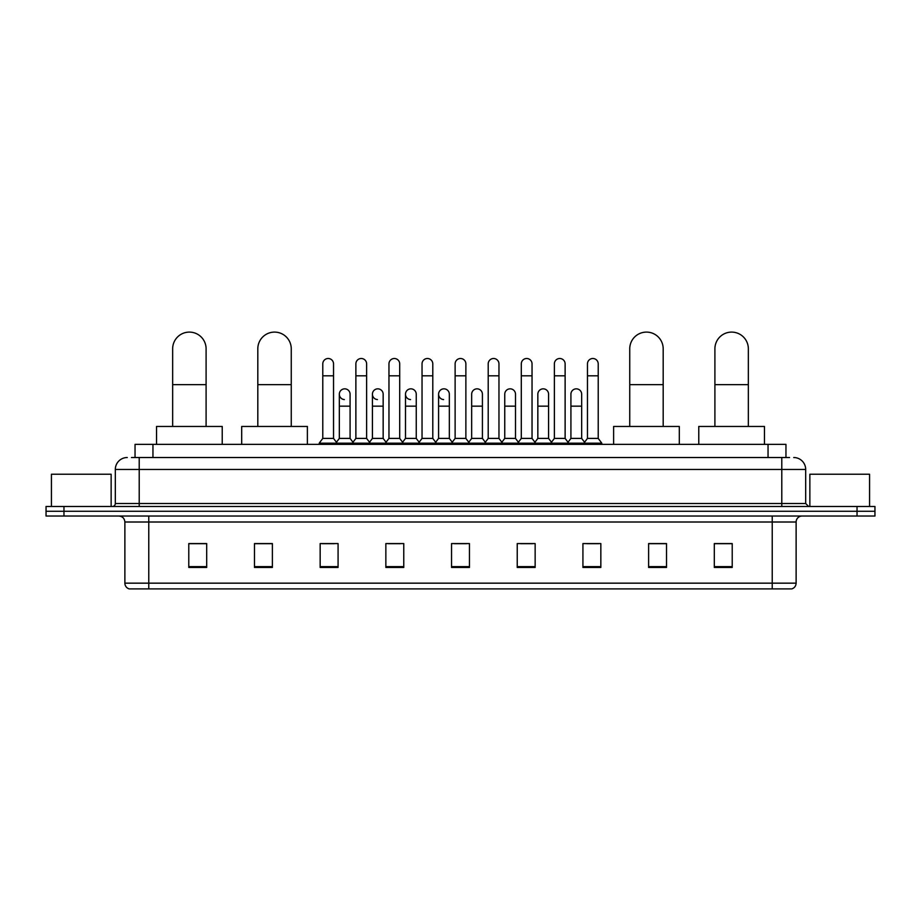 <?xml version="1.0" encoding="UTF-8"?>
<svg xmlns="http://www.w3.org/2000/svg" width="921" height="921" viewBox="0 0 921 921"><rect width="100%" height="100%" fill="white"/><g stroke="black" fill="none" stroke-linecap="round" stroke-linejoin="round"><path stroke-width="1.38" d="M135.042 457.518L135.042 444.371L785.958 444.371L785.958 457.518M131.726 457.518L789.55 457.518M131.45 457.518L139.209 457.518L139.209 469.457L115.321 469.457L115.321 503.499A2.982 2.982 0 0 1 112.339 506.481M127.271 457.518A11.938 11.938 0 0 0 115.321 469.457M793.729 457.518A11.938 11.938 0 0 1 805.679 469.457L805.679 503.499L808.661 506.481M63.963 506.481L46.05 506.481L46.05 511.259L63.963 511.259L46.05 511.259L46.05 516.036L63.963 516.036L63.963 511.259L857.037 511.259L63.963 511.259L63.963 506.481L857.037 506.481L857.037 511.259L874.95 511.259L857.037 511.259L857.037 516.036L63.963 516.036M857.037 516.036L874.95 516.036L874.95 506.481L857.037 506.481M796.124 583.166C795.951 586.021 794.524 587.932 791.818 588.899L772.235 588.899L772.235 583.166L796.124 583.166L796.124 522.011A5.975 5.975 0 0 1 802.087 516.036M772.235 588.899L129.182 588.899A5.975 5.975 0 0 1 124.876 583.166L124.876 522.011C124.531 518.385 122.539 516.393 118.913 516.036M732.218 567.451L732.218 543.574L714.305 543.574L714.305 567.451L732.218 567.451M666.528 567.451L666.528 543.574L648.614 543.574L648.614 567.451L666.528 567.451M600.837 567.451L600.837 543.574L582.924 543.574L582.924 567.451L600.837 567.451M535.147 567.451L535.147 543.574L517.234 543.574L517.234 567.451L535.147 567.451M206.695 567.451L206.695 543.574L188.782 543.574L188.782 567.451L206.695 567.451M272.386 567.451L272.386 543.574L254.472 543.574L254.472 567.451L272.386 567.451M338.076 567.451L338.076 543.574L320.163 543.574L320.163 567.451L338.076 567.451M403.766 567.451L403.766 543.574L385.853 543.574L385.853 567.451L403.766 567.451M469.457 567.451L469.457 543.574L451.543 543.574L451.543 567.451L469.457 567.451M586.861 543.689L598.811 543.689M388.363 543.689L400.301 543.689M322.189 543.689L334.139 543.689M520.699 543.689L532.637 543.689M454.525 543.689L466.475 543.689M272.386 543.689L254.472 543.689M206.695 543.689L188.782 543.689M666.528 543.689L648.614 543.689M732.218 543.689L714.305 543.689M111.142 506.481L111.142 474.234L51.426 474.234L51.426 506.481M172.653 426.458L172.653 348.829A16.716 16.716 0 0 1 189.381 332.101A16.716 16.716 0 0 1 206.097 348.829A16.716 16.716 0 0 0 189.381 332.101M206.097 426.458L206.097 348.829M222.226 444.371L222.226 426.458L156.535 426.458L156.535 444.371M257.811 426.458L257.811 348.829A16.716 16.716 0 0 1 274.539 332.101A16.716 16.716 0 0 1 291.255 348.829A16.716 16.716 0 0 0 274.539 332.101M291.255 426.458L291.255 348.829M307.384 444.371L307.384 426.458L241.693 426.458L241.693 444.371M629.745 426.458L629.745 348.829A16.716 16.716 0 0 1 646.461 332.101A16.716 16.716 0 0 1 663.189 348.829A16.716 16.716 0 0 0 646.461 332.101M663.189 426.458L663.189 348.829M679.307 444.371L679.307 426.458L613.616 426.458L613.616 444.371M714.903 426.458L714.903 348.829A16.716 16.716 0 0 1 731.619 332.101A16.716 16.716 0 0 1 748.347 348.829A16.716 16.716 0 0 0 731.619 332.101M748.347 426.458L748.347 348.829M764.465 444.371L764.465 426.458L698.774 426.458L698.774 444.371M322.787 375.814L333.54 375.814L333.54 438.408L322.787 438.408L322.787 363.876A5.376 5.376 0 0 1 328.498 358.511A5.376 5.376 0 0 1 333.54 363.876A5.376 5.376 0 0 0 328.498 358.511M322.787 438.408L319.207 443.185L319.207 444.371M333.54 438.408L337.121 443.185L319.207 443.185M355.874 438.408L355.874 375.814L366.627 375.814L366.627 438.408L355.874 438.408L352.294 443.185L337.121 443.185L337.121 444.371M355.874 375.814L355.874 363.876A5.376 5.376 0 0 1 361.585 358.511A5.376 5.376 0 0 1 366.627 363.876A5.376 5.376 0 0 0 361.585 358.511M366.627 438.408L370.207 443.185L352.294 443.185L352.294 444.371M388.961 438.408L388.961 375.814L399.702 375.814L399.702 438.408L388.961 438.408L385.369 443.185L370.207 443.185L370.207 444.371M388.961 375.814L388.961 363.876A5.376 5.376 0 0 1 394.672 358.511A5.376 5.376 0 0 1 399.702 363.876A5.376 5.376 0 0 0 394.672 358.511M399.702 438.408L403.294 443.185L385.369 443.185L385.369 444.371M422.037 438.408L422.037 375.814L432.789 375.814L432.789 438.408L422.037 438.408L418.456 443.185L403.294 443.185L403.294 444.371M422.037 375.814L422.037 363.876A5.376 5.376 0 0 1 427.758 358.511A5.376 5.376 0 0 1 432.789 363.876A5.376 5.376 0 0 0 427.758 358.511M432.789 438.408L436.37 443.185L418.456 443.185L418.456 444.371M455.124 438.408L455.124 375.814L465.876 375.814L465.876 438.408L455.124 438.408L451.543 443.185L436.37 443.185L436.37 444.371M455.124 375.814L455.124 363.876A5.376 5.376 0 0 1 460.834 358.511A5.376 5.376 0 0 1 465.876 363.876A5.376 5.376 0 0 0 460.834 358.511M465.876 438.408L469.457 443.185L451.543 443.185L451.543 444.371M488.211 438.408L488.211 375.814L498.963 375.814L498.963 438.408L488.211 438.408L484.63 443.185L469.457 443.185L469.457 444.371M488.211 375.814L488.211 363.876A5.376 5.376 0 0 1 493.921 358.511A5.376 5.376 0 0 1 498.963 363.876A5.376 5.376 0 0 0 493.921 358.511M498.963 438.408L502.544 443.185L484.63 443.185L484.63 444.371M521.298 438.408L521.298 375.814L532.039 375.814L532.039 438.408L521.298 438.408L517.706 443.185L502.544 443.185L502.544 444.371M521.298 375.814L521.298 363.876A5.376 5.376 0 0 1 527.008 358.511A5.376 5.376 0 0 1 532.039 363.876A5.376 5.376 0 0 0 527.008 358.511M532.039 438.408L535.631 443.185L517.706 443.185L517.706 444.371M554.373 438.408L554.373 375.814L565.126 375.814L565.126 438.408L554.373 438.408L550.793 443.185L535.631 443.185L535.631 444.371M554.373 375.814L554.373 363.876A5.376 5.376 0 0 1 560.095 358.511A5.376 5.376 0 0 1 565.126 363.876A5.376 5.376 0 0 0 560.095 358.511M565.126 438.408L568.706 443.185L550.793 443.185L550.793 444.371M587.46 438.408L587.46 375.814L598.213 375.814L598.213 438.408L587.46 438.408L583.879 443.185L568.706 443.185L568.706 444.371M587.46 375.814L587.46 363.876A5.376 5.376 0 0 1 593.17 358.511A5.376 5.376 0 0 1 598.213 363.876A5.376 5.376 0 0 0 593.17 358.511M598.213 438.408L601.793 443.185L583.879 443.185L583.879 444.371M601.793 443.185L601.793 444.371M344.362 399.576A5.376 5.376 0 0 1 339.331 394.211A5.376 5.376 0 0 1 345.041 388.846A5.376 5.376 0 0 1 350.084 394.211L350.084 406.161L339.331 406.161L339.331 394.211M350.084 406.161L350.084 438.408L339.331 438.408L339.331 406.161M339.331 438.408L336.43 442.264M350.084 438.408L352.973 442.264M377.449 399.576A5.376 5.376 0 0 1 372.418 394.211A5.376 5.376 0 0 1 378.128 388.846A5.376 5.376 0 0 1 383.159 394.211L383.159 406.161L372.418 406.161L372.418 394.211M383.159 406.161L383.159 438.408L372.418 438.408L372.418 406.161M372.418 438.408L369.517 442.264M383.159 438.408L386.06 442.264M410.536 399.576A5.376 5.376 0 0 1 405.493 394.211A5.376 5.376 0 0 1 411.215 388.846A5.376 5.376 0 0 1 416.246 394.211L416.246 406.161L405.493 406.161L405.493 394.211M416.246 406.161L416.246 438.408L405.493 438.408L405.493 406.161M405.493 438.408L402.604 442.264M416.246 438.408L419.147 442.264M443.623 399.576A5.376 5.376 0 0 1 438.58 394.211A5.376 5.376 0 0 1 444.29 388.846A5.376 5.376 0 0 1 449.333 394.211L449.333 406.161L438.58 406.161L438.58 394.211M449.333 406.161L449.333 438.408L438.58 438.408L438.58 406.161M438.58 438.408L435.691 442.264M449.333 438.408L452.234 442.264M471.667 394.211A5.376 5.376 0 0 1 477.377 388.846A5.376 5.376 0 0 1 482.42 394.211L482.42 406.161L471.667 406.161L471.667 394.211M482.42 406.161L482.42 438.408L471.667 438.408L471.667 406.161M471.667 438.408L468.766 442.264M482.42 438.408L485.309 442.264M504.754 394.211A5.376 5.376 0 0 1 510.464 388.846A5.376 5.376 0 0 1 515.507 394.211L515.507 406.161L504.754 406.161L504.754 394.211M515.507 406.161L515.507 438.408L504.754 438.408L504.754 406.161M504.754 438.408L501.853 442.264M515.507 438.408L518.396 442.264M537.841 394.211A5.376 5.376 0 0 1 543.551 388.846A5.376 5.376 0 0 1 548.582 394.211L548.582 406.161L537.841 406.161L537.841 394.211M548.582 406.161L548.582 438.408L537.841 438.408L537.841 406.161M537.841 438.408L534.94 442.264M548.582 438.408L551.483 442.264M570.916 394.211A5.376 5.376 0 0 1 576.638 388.846A5.376 5.376 0 0 1 581.669 394.211L581.669 406.161L570.916 406.161L570.916 394.211M581.669 406.161L581.669 438.408L570.916 438.408L570.916 406.161M570.916 438.408L568.027 442.264M581.669 438.408L584.57 442.264M869.574 506.481L869.574 474.234L809.858 474.234L809.858 506.481M152.955 457.518L152.955 444.371M768.045 457.518L768.045 444.371M139.209 506.481L139.209 503.499L805.679 503.499M115.321 503.499L139.209 503.499L139.209 469.457L781.791 469.457L781.791 506.481M805.679 469.457L781.791 469.457L781.791 457.518M772.235 516.036L772.235 522.011L124.876 522.011M796.124 522.011L772.235 522.011L772.235 583.166L148.765 583.166L148.765 588.899M124.876 583.166L148.765 583.166L148.765 516.036M469.457 566.622L451.543 566.622M403.766 566.622L385.853 566.622M338.076 566.622L320.163 566.622M272.386 566.622L254.472 566.622M206.695 566.622L188.782 566.622M535.147 566.622L517.234 566.622M600.837 566.622L582.924 566.622M666.528 566.622L648.614 566.622M732.218 566.622L714.305 566.622M172.653 384.656L206.097 384.656M257.811 384.656L291.255 384.656M629.745 384.656L663.189 384.656M714.903 384.656L748.347 384.656M333.54 375.814L333.54 363.876M366.627 375.814L366.627 363.876M399.702 375.814L399.702 363.876M432.789 375.814L432.789 363.876M465.876 375.814L465.876 363.876M498.963 375.814L498.963 363.876M532.039 375.814L532.039 363.876M565.126 375.814L565.126 363.876M598.213 375.814L598.213 363.876"/></g></svg>
